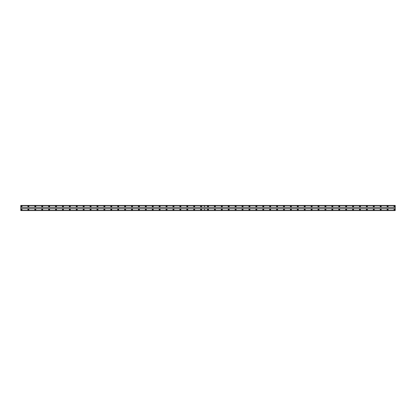 <?xml version="1.0" encoding="UTF-8"?>
<svg xmlns="http://www.w3.org/2000/svg" width="416" height="416" viewBox="0 0 416 416"><rect width="100%" height="100%" fill="white"/><g stroke="black" fill="none" stroke-linecap="round" stroke-linejoin="round"><path stroke-width="0.62" d="M28.397 209.004A0.52 0.52 0 0 0 27.882 209.518A0.52 0.52 0 0 0 28.397 210.038A0.52 0.52 0 0 0 28.917 209.518A0.52 0.52 0 0 0 28.397 209.004M35.308 209.004A0.52 0.52 0 0 0 34.788 209.518A0.52 0.52 0 0 0 35.308 210.038A0.52 0.52 0 0 0 35.823 209.518A0.52 0.52 0 0 0 35.308 209.004M42.214 209.004A0.52 0.52 0 0 0 41.694 209.518A0.52 0.52 0 0 0 42.214 210.038A0.52 0.52 0 0 0 42.734 209.518A0.52 0.52 0 0 0 42.214 209.004M49.119 209.004A0.52 0.52 0 0 0 48.604 209.518A0.52 0.52 0 0 0 49.119 210.038A0.52 0.52 0 0 0 49.639 209.518A0.52 0.52 0 0 0 49.119 209.004M56.03 209.004A0.52 0.52 0 0 0 55.51 209.518A0.52 0.52 0 0 0 56.03 210.038A0.52 0.52 0 0 0 56.55 209.518A0.52 0.52 0 0 0 56.03 209.004M62.936 209.004A0.52 0.52 0 0 0 62.421 209.518A0.52 0.52 0 0 0 62.936 210.038A0.52 0.52 0 0 0 63.456 209.518A0.52 0.52 0 0 0 62.936 209.004M69.846 209.004A0.52 0.52 0 0 0 69.326 209.518A0.52 0.52 0 0 0 69.846 210.038A0.52 0.52 0 0 0 70.361 209.518A0.52 0.52 0 0 0 69.846 209.004M76.752 209.004A0.52 0.52 0 0 0 76.237 209.518A0.52 0.52 0 0 0 76.752 210.038A0.52 0.52 0 0 0 77.272 209.518A0.52 0.52 0 0 0 76.752 209.004M83.663 209.004A0.52 0.52 0 0 0 83.143 209.518A0.52 0.52 0 0 0 83.663 210.038A0.52 0.52 0 0 0 84.178 209.518A0.52 0.52 0 0 0 83.663 209.004M90.568 209.004A0.52 0.52 0 0 0 90.048 209.518A0.52 0.52 0 0 0 90.568 210.038A0.52 0.52 0 0 0 91.088 209.518A0.52 0.52 0 0 0 90.568 209.004M97.474 209.004A0.52 0.52 0 0 0 96.959 209.518A0.52 0.52 0 0 0 97.474 210.038A0.52 0.52 0 0 0 97.994 209.518A0.52 0.52 0 0 0 97.474 209.004M104.385 209.004A0.52 0.52 0 0 0 103.865 209.518A0.52 0.52 0 0 0 104.385 210.038A0.52 0.52 0 0 0 104.9 209.518A0.52 0.52 0 0 0 104.385 209.004M111.29 209.004A0.52 0.52 0 0 0 110.776 209.518A0.52 0.52 0 0 0 111.29 210.038A0.52 0.52 0 0 0 111.81 209.518A0.52 0.52 0 0 0 111.29 209.004M118.201 209.004A0.52 0.52 0 0 0 117.681 209.518A0.52 0.52 0 0 0 118.201 210.038A0.52 0.52 0 0 0 118.716 209.518A0.52 0.52 0 0 0 118.201 209.004M125.107 209.004A0.52 0.52 0 0 0 124.587 209.518A0.52 0.52 0 0 0 125.107 210.038A0.52 0.52 0 0 0 125.627 209.518A0.52 0.52 0 0 0 125.107 209.004M132.012 209.004A0.52 0.52 0 0 0 131.498 209.518A0.52 0.52 0 0 0 132.012 210.038A0.52 0.52 0 0 0 132.532 209.518A0.52 0.52 0 0 0 132.012 209.004M138.923 209.004A0.52 0.52 0 0 0 138.403 209.518A0.52 0.52 0 0 0 138.923 210.038A0.52 0.52 0 0 0 139.438 209.518A0.52 0.52 0 0 0 138.923 209.004M145.829 209.004A0.52 0.52 0 0 0 145.314 209.518A0.52 0.52 0 0 0 145.829 210.038A0.52 0.52 0 0 0 146.349 209.518A0.52 0.52 0 0 0 145.829 209.004M152.74 209.004A0.52 0.52 0 0 0 152.22 209.518A0.52 0.52 0 0 0 152.74 210.038A0.52 0.52 0 0 0 153.254 209.518A0.52 0.52 0 0 0 152.74 209.004M159.645 209.004A0.52 0.52 0 0 0 159.125 209.518A0.52 0.52 0 0 0 159.645 210.038A0.52 0.52 0 0 0 160.165 209.518A0.52 0.52 0 0 0 159.645 209.004M166.556 209.004A0.52 0.52 0 0 0 166.036 209.518A0.52 0.52 0 0 0 166.556 210.038A0.52 0.52 0 0 0 167.071 209.518A0.52 0.52 0 0 0 166.556 209.004M173.462 209.004A0.52 0.52 0 0 0 172.942 209.518A0.52 0.52 0 0 0 173.462 210.038A0.52 0.52 0 0 0 173.982 209.518A0.52 0.52 0 0 0 173.462 209.004M180.367 209.004A0.52 0.52 0 0 0 179.852 209.518A0.52 0.52 0 0 0 180.367 210.038A0.52 0.52 0 0 0 180.887 209.518A0.52 0.52 0 0 0 180.367 209.004M187.278 209.004A0.52 0.52 0 0 0 186.758 209.518A0.52 0.52 0 0 0 187.278 210.038A0.52 0.52 0 0 0 187.793 209.518A0.52 0.52 0 0 0 187.278 209.004M194.184 209.004A0.52 0.52 0 0 0 193.669 209.518A0.52 0.52 0 0 0 194.184 210.038A0.52 0.52 0 0 0 194.704 209.518A0.52 0.52 0 0 0 194.184 209.004M201.094 209.004A0.52 0.52 0 0 0 200.574 209.518A0.52 0.52 0 0 0 201.094 210.038A0.52 0.52 0 0 0 201.609 209.518A0.52 0.52 0 0 0 201.094 209.004M21.492 209.004A0.52 0.52 0 0 0 20.972 209.518A0.52 0.52 0 0 0 21.492 210.038A0.52 0.52 0 0 0 22.006 209.518A0.52 0.52 0 0 0 21.492 209.004M28.397 205.962A0.52 0.52 0 0 0 27.882 206.482A0.52 0.52 0 0 0 28.397 206.996A0.52 0.52 0 0 0 28.917 206.482A0.52 0.52 0 0 0 28.397 205.962M35.308 205.962A0.52 0.52 0 0 0 34.788 206.482A0.52 0.52 0 0 0 35.308 206.996A0.52 0.52 0 0 0 35.823 206.482A0.52 0.52 0 0 0 35.308 205.962M42.214 205.962A0.52 0.52 0 0 0 41.694 206.482A0.52 0.52 0 0 0 42.214 206.996A0.52 0.52 0 0 0 42.734 206.482A0.52 0.52 0 0 0 42.214 205.962M49.119 205.962A0.52 0.52 0 0 0 48.604 206.482A0.52 0.52 0 0 0 49.119 206.996A0.52 0.52 0 0 0 49.639 206.482A0.52 0.52 0 0 0 49.119 205.962M56.03 205.962A0.52 0.52 0 0 0 55.51 206.482A0.52 0.52 0 0 0 56.03 206.996A0.52 0.52 0 0 0 56.55 206.482A0.52 0.52 0 0 0 56.03 205.962M62.936 205.962A0.52 0.52 0 0 0 62.421 206.482A0.52 0.52 0 0 0 62.936 206.996A0.52 0.52 0 0 0 63.456 206.482A0.52 0.52 0 0 0 62.936 205.962M69.846 205.962A0.52 0.52 0 0 0 69.326 206.482A0.52 0.52 0 0 0 69.846 206.996A0.52 0.52 0 0 0 70.361 206.482A0.52 0.52 0 0 0 69.846 205.962M76.752 205.962A0.52 0.52 0 0 0 76.237 206.482A0.52 0.52 0 0 0 76.752 206.996A0.52 0.52 0 0 0 77.272 206.482A0.52 0.52 0 0 0 76.752 205.962M83.663 205.962A0.52 0.52 0 0 0 83.143 206.482A0.52 0.52 0 0 0 83.663 206.996A0.52 0.52 0 0 0 84.178 206.482A0.52 0.52 0 0 0 83.663 205.962M90.568 205.962A0.52 0.52 0 0 0 90.048 206.482A0.52 0.52 0 0 0 90.568 206.996A0.52 0.52 0 0 0 91.088 206.482A0.52 0.52 0 0 0 90.568 205.962M97.474 205.962A0.52 0.52 0 0 0 96.959 206.482A0.52 0.52 0 0 0 97.474 206.996A0.52 0.52 0 0 0 97.994 206.482A0.52 0.52 0 0 0 97.474 205.962M104.385 205.962A0.52 0.52 0 0 0 103.865 206.482A0.52 0.52 0 0 0 104.385 206.996A0.52 0.52 0 0 0 104.9 206.482A0.52 0.52 0 0 0 104.385 205.962M111.29 205.962A0.52 0.52 0 0 0 110.776 206.482A0.52 0.52 0 0 0 111.29 206.996A0.52 0.52 0 0 0 111.81 206.482A0.52 0.52 0 0 0 111.29 205.962M118.201 205.962A0.52 0.52 0 0 0 117.681 206.482A0.52 0.52 0 0 0 118.201 206.996A0.52 0.52 0 0 0 118.716 206.482A0.52 0.52 0 0 0 118.201 205.962M125.107 205.962A0.52 0.52 0 0 0 124.587 206.482A0.52 0.52 0 0 0 125.107 206.996A0.52 0.52 0 0 0 125.627 206.482A0.52 0.52 0 0 0 125.107 205.962M132.012 205.962A0.52 0.52 0 0 0 131.498 206.482A0.52 0.52 0 0 0 132.012 206.996A0.52 0.52 0 0 0 132.532 206.482A0.52 0.52 0 0 0 132.012 205.962M138.923 205.962A0.52 0.52 0 0 0 138.403 206.482A0.52 0.52 0 0 0 138.923 206.996A0.52 0.52 0 0 0 139.438 206.482A0.52 0.52 0 0 0 138.923 205.962M145.829 205.962A0.52 0.52 0 0 0 145.314 206.482A0.52 0.52 0 0 0 145.829 206.996A0.52 0.52 0 0 0 146.349 206.482A0.52 0.52 0 0 0 145.829 205.962M152.74 205.962A0.52 0.52 0 0 0 152.22 206.482A0.52 0.52 0 0 0 152.74 206.996A0.52 0.52 0 0 0 153.254 206.482A0.52 0.52 0 0 0 152.74 205.962M159.645 205.962A0.52 0.52 0 0 0 159.125 206.482A0.52 0.52 0 0 0 159.645 206.996A0.52 0.52 0 0 0 160.165 206.482A0.52 0.52 0 0 0 159.645 205.962M166.556 205.962A0.52 0.52 0 0 0 166.036 206.482A0.52 0.52 0 0 0 166.556 206.996A0.52 0.52 0 0 0 167.071 206.482A0.52 0.52 0 0 0 166.556 205.962M173.462 205.962A0.52 0.52 0 0 0 172.942 206.482A0.52 0.52 0 0 0 173.462 206.996A0.52 0.52 0 0 0 173.982 206.482A0.52 0.52 0 0 0 173.462 205.962M180.367 205.962A0.52 0.52 0 0 0 179.852 206.482A0.52 0.52 0 0 0 180.367 206.996A0.52 0.52 0 0 0 180.887 206.482A0.52 0.52 0 0 0 180.367 205.962M187.278 205.962A0.52 0.52 0 0 0 186.758 206.482A0.52 0.52 0 0 0 187.278 206.996A0.52 0.52 0 0 0 187.793 206.482A0.52 0.52 0 0 0 187.278 205.962M194.184 205.962A0.52 0.52 0 0 0 193.669 206.482A0.52 0.52 0 0 0 194.184 206.996A0.52 0.52 0 0 0 194.704 206.482A0.52 0.52 0 0 0 194.184 205.962M201.094 205.962A0.52 0.52 0 0 0 200.574 206.482A0.52 0.52 0 0 0 201.094 206.996A0.52 0.52 0 0 0 201.609 206.482A0.52 0.52 0 0 0 201.094 205.962M21.492 205.962A0.52 0.52 0 0 0 20.972 206.482A0.52 0.52 0 0 0 21.492 206.996A0.52 0.52 0 0 0 22.006 206.482A0.52 0.52 0 0 0 21.492 205.962M28.397 206.794A0.312 0.312 0 0 1 28.085 206.482A0.312 0.312 0 0 1 28.397 206.17A0.312 0.312 0 0 1 28.709 206.482A0.312 0.312 0 0 1 28.397 206.794M35.308 206.794A0.312 0.312 0 0 1 34.996 206.482A0.312 0.312 0 0 1 35.308 206.17A0.312 0.312 0 0 1 35.615 206.482A0.312 0.312 0 0 1 35.308 206.794M42.214 206.794A0.312 0.312 0 0 1 41.902 206.482A0.312 0.312 0 0 1 42.214 206.17A0.312 0.312 0 0 1 42.526 206.482A0.312 0.312 0 0 1 42.214 206.794M49.119 206.794A0.312 0.312 0 0 1 48.812 206.482A0.312 0.312 0 0 1 49.119 206.17A0.312 0.312 0 0 1 49.431 206.482A0.312 0.312 0 0 1 49.119 206.794M56.03 206.794A0.312 0.312 0 0 1 55.718 206.482A0.312 0.312 0 0 1 56.03 206.17A0.312 0.312 0 0 1 56.342 206.482A0.312 0.312 0 0 1 56.03 206.794M62.936 206.794A0.312 0.312 0 0 1 62.629 206.482A0.312 0.312 0 0 1 62.936 206.17A0.312 0.312 0 0 1 63.248 206.482A0.312 0.312 0 0 1 62.936 206.794M69.846 206.794A0.312 0.312 0 0 1 69.534 206.482A0.312 0.312 0 0 1 69.846 206.17A0.312 0.312 0 0 1 70.158 206.482A0.312 0.312 0 0 1 69.846 206.794M76.752 206.794A0.312 0.312 0 0 1 76.44 206.482A0.312 0.312 0 0 1 76.752 206.17A0.312 0.312 0 0 1 77.064 206.482A0.312 0.312 0 0 1 76.752 206.794M83.663 206.794A0.312 0.312 0 0 1 83.351 206.482A0.312 0.312 0 0 1 83.663 206.17A0.312 0.312 0 0 1 83.97 206.482A0.312 0.312 0 0 1 83.663 206.794M90.568 206.794A0.312 0.312 0 0 1 90.256 206.482A0.312 0.312 0 0 1 90.568 206.17A0.312 0.312 0 0 1 90.88 206.482A0.312 0.312 0 0 1 90.568 206.794M97.474 206.794A0.312 0.312 0 0 1 97.167 206.482A0.312 0.312 0 0 1 97.474 206.17A0.312 0.312 0 0 1 97.786 206.482A0.312 0.312 0 0 1 97.474 206.794M104.385 206.794A0.312 0.312 0 0 1 104.073 206.482A0.312 0.312 0 0 1 104.385 206.17A0.312 0.312 0 0 1 104.697 206.482A0.312 0.312 0 0 1 104.385 206.794M111.29 206.794A0.312 0.312 0 0 1 110.978 206.482A0.312 0.312 0 0 1 111.29 206.17A0.312 0.312 0 0 1 111.602 206.482A0.312 0.312 0 0 1 111.29 206.794M118.201 206.794A0.312 0.312 0 0 1 117.889 206.482A0.312 0.312 0 0 1 118.201 206.17A0.312 0.312 0 0 1 118.508 206.482A0.312 0.312 0 0 1 118.201 206.794M125.107 206.794A0.312 0.312 0 0 1 124.795 206.482A0.312 0.312 0 0 1 125.107 206.17A0.312 0.312 0 0 1 125.419 206.482A0.312 0.312 0 0 1 125.107 206.794M132.012 206.794A0.312 0.312 0 0 1 131.706 206.482A0.312 0.312 0 0 1 132.012 206.17A0.312 0.312 0 0 1 132.324 206.482A0.312 0.312 0 0 1 132.012 206.794M138.923 206.794A0.312 0.312 0 0 1 138.611 206.482A0.312 0.312 0 0 1 138.923 206.17A0.312 0.312 0 0 1 139.235 206.482A0.312 0.312 0 0 1 138.923 206.794M145.829 206.794A0.312 0.312 0 0 1 145.522 206.482A0.312 0.312 0 0 1 145.829 206.17A0.312 0.312 0 0 1 146.141 206.482A0.312 0.312 0 0 1 145.829 206.794M152.74 206.794A0.312 0.312 0 0 1 152.428 206.482A0.312 0.312 0 0 1 152.74 206.17A0.312 0.312 0 0 1 153.046 206.482A0.312 0.312 0 0 1 152.74 206.794M159.645 206.794A0.312 0.312 0 0 1 159.333 206.482A0.312 0.312 0 0 1 159.645 206.17A0.312 0.312 0 0 1 159.957 206.482A0.312 0.312 0 0 1 159.645 206.794M166.556 206.794A0.312 0.312 0 0 1 166.244 206.482A0.312 0.312 0 0 1 166.556 206.17A0.312 0.312 0 0 1 166.863 206.482A0.312 0.312 0 0 1 166.556 206.794M173.462 206.794A0.312 0.312 0 0 1 173.15 206.482A0.312 0.312 0 0 1 173.462 206.17A0.312 0.312 0 0 1 173.774 206.482A0.312 0.312 0 0 1 173.462 206.794M180.367 206.794A0.312 0.312 0 0 1 180.06 206.482A0.312 0.312 0 0 1 180.367 206.17A0.312 0.312 0 0 1 180.679 206.482A0.312 0.312 0 0 1 180.367 206.794M187.278 206.794A0.312 0.312 0 0 1 186.966 206.482A0.312 0.312 0 0 1 187.278 206.17A0.312 0.312 0 0 1 187.59 206.482A0.312 0.312 0 0 1 187.278 206.794M194.184 206.794A0.312 0.312 0 0 1 193.872 206.482A0.312 0.312 0 0 1 194.184 206.17A0.312 0.312 0 0 1 194.496 206.482A0.312 0.312 0 0 1 194.184 206.794M201.094 206.794A0.312 0.312 0 0 1 200.782 206.482A0.312 0.312 0 0 1 201.094 206.17A0.312 0.312 0 0 1 201.401 206.482A0.312 0.312 0 0 1 201.094 206.794M21.492 206.794A0.312 0.312 0 0 1 21.18 206.482A0.312 0.312 0 0 1 21.492 206.17A0.312 0.312 0 0 1 21.804 206.482A0.312 0.312 0 0 1 21.492 206.794M28.397 209.83A0.312 0.312 0 0 1 28.085 209.518A0.312 0.312 0 0 1 28.397 209.206A0.312 0.312 0 0 1 28.709 209.518A0.312 0.312 0 0 1 28.397 209.83M35.308 209.83A0.312 0.312 0 0 1 34.996 209.518A0.312 0.312 0 0 1 35.308 209.206A0.312 0.312 0 0 1 35.615 209.518A0.312 0.312 0 0 1 35.308 209.83M42.214 209.83A0.312 0.312 0 0 1 41.902 209.518A0.312 0.312 0 0 1 42.214 209.206A0.312 0.312 0 0 1 42.526 209.518A0.312 0.312 0 0 1 42.214 209.83M49.119 209.83A0.312 0.312 0 0 1 48.812 209.518A0.312 0.312 0 0 1 49.119 209.206A0.312 0.312 0 0 1 49.431 209.518A0.312 0.312 0 0 1 49.119 209.83M56.03 209.83A0.312 0.312 0 0 1 55.718 209.518A0.312 0.312 0 0 1 56.03 209.206A0.312 0.312 0 0 1 56.342 209.518A0.312 0.312 0 0 1 56.03 209.83M62.936 209.83A0.312 0.312 0 0 1 62.629 209.518A0.312 0.312 0 0 1 62.936 209.206A0.312 0.312 0 0 1 63.248 209.518A0.312 0.312 0 0 1 62.936 209.83M69.846 209.83A0.312 0.312 0 0 1 69.534 209.518A0.312 0.312 0 0 1 69.846 209.206A0.312 0.312 0 0 1 70.158 209.518A0.312 0.312 0 0 1 69.846 209.83M76.752 209.83A0.312 0.312 0 0 1 76.44 209.518A0.312 0.312 0 0 1 76.752 209.206A0.312 0.312 0 0 1 77.064 209.518A0.312 0.312 0 0 1 76.752 209.83M83.663 209.83A0.312 0.312 0 0 1 83.351 209.518A0.312 0.312 0 0 1 83.663 209.206A0.312 0.312 0 0 1 83.97 209.518A0.312 0.312 0 0 1 83.663 209.83M90.568 209.83A0.312 0.312 0 0 1 90.256 209.518A0.312 0.312 0 0 1 90.568 209.206A0.312 0.312 0 0 1 90.88 209.518A0.312 0.312 0 0 1 90.568 209.83M97.474 209.83A0.312 0.312 0 0 1 97.167 209.518A0.312 0.312 0 0 1 97.474 209.206A0.312 0.312 0 0 1 97.786 209.518A0.312 0.312 0 0 1 97.474 209.83M104.385 209.83A0.312 0.312 0 0 1 104.073 209.518A0.312 0.312 0 0 1 104.385 209.206A0.312 0.312 0 0 1 104.697 209.518A0.312 0.312 0 0 1 104.385 209.83M111.29 209.83A0.312 0.312 0 0 1 110.978 209.518A0.312 0.312 0 0 1 111.29 209.206A0.312 0.312 0 0 1 111.602 209.518A0.312 0.312 0 0 1 111.29 209.83M118.201 209.83A0.312 0.312 0 0 1 117.889 209.518A0.312 0.312 0 0 1 118.201 209.206A0.312 0.312 0 0 1 118.508 209.518A0.312 0.312 0 0 1 118.201 209.83M125.107 209.83A0.312 0.312 0 0 1 124.795 209.518A0.312 0.312 0 0 1 125.107 209.206A0.312 0.312 0 0 1 125.419 209.518A0.312 0.312 0 0 1 125.107 209.83M132.012 209.83A0.312 0.312 0 0 1 131.706 209.518A0.312 0.312 0 0 1 132.012 209.206A0.312 0.312 0 0 1 132.324 209.518A0.312 0.312 0 0 1 132.012 209.83M138.923 209.83A0.312 0.312 0 0 1 138.611 209.518A0.312 0.312 0 0 1 138.923 209.206A0.312 0.312 0 0 1 139.235 209.518A0.312 0.312 0 0 1 138.923 209.83M145.829 209.83A0.312 0.312 0 0 1 145.522 209.518A0.312 0.312 0 0 1 145.829 209.206A0.312 0.312 0 0 1 146.141 209.518A0.312 0.312 0 0 1 145.829 209.83M152.74 209.83A0.312 0.312 0 0 1 152.428 209.518A0.312 0.312 0 0 1 152.74 209.206A0.312 0.312 0 0 1 153.046 209.518A0.312 0.312 0 0 1 152.74 209.83M159.645 209.83A0.312 0.312 0 0 1 159.333 209.518A0.312 0.312 0 0 1 159.645 209.206A0.312 0.312 0 0 1 159.957 209.518A0.312 0.312 0 0 1 159.645 209.83M166.556 209.83A0.312 0.312 0 0 1 166.244 209.518A0.312 0.312 0 0 1 166.556 209.206A0.312 0.312 0 0 1 166.863 209.518A0.312 0.312 0 0 1 166.556 209.83M173.462 209.83A0.312 0.312 0 0 1 173.15 209.518A0.312 0.312 0 0 1 173.462 209.206A0.312 0.312 0 0 1 173.774 209.518A0.312 0.312 0 0 1 173.462 209.83M180.367 209.83A0.312 0.312 0 0 1 180.06 209.518A0.312 0.312 0 0 1 180.367 209.206A0.312 0.312 0 0 1 180.679 209.518A0.312 0.312 0 0 1 180.367 209.83M187.278 209.83A0.312 0.312 0 0 1 186.966 209.518A0.312 0.312 0 0 1 187.278 209.206A0.312 0.312 0 0 1 187.59 209.518A0.312 0.312 0 0 1 187.278 209.83M194.184 209.83A0.312 0.312 0 0 1 193.872 209.518A0.312 0.312 0 0 1 194.184 209.206A0.312 0.312 0 0 1 194.496 209.518A0.312 0.312 0 0 1 194.184 209.83M201.094 209.83A0.312 0.312 0 0 1 200.782 209.518A0.312 0.312 0 0 1 201.094 209.206A0.312 0.312 0 0 1 201.401 209.518A0.312 0.312 0 0 1 201.094 209.83M21.492 209.83A0.312 0.312 0 0 1 21.18 209.518A0.312 0.312 0 0 1 21.492 209.206A0.312 0.312 0 0 1 21.804 209.518A0.312 0.312 0 0 1 21.492 209.83M208 206.794A0.312 0.312 0 0 1 207.688 206.482A0.312 0.312 0 0 1 208 206.17A0.312 0.312 0 0 1 208.312 206.482A0.312 0.312 0 0 1 208 206.794M214.906 206.794A0.312 0.312 0 0 1 214.599 206.482A0.312 0.312 0 0 1 214.906 206.17A0.312 0.312 0 0 1 215.218 206.482A0.312 0.312 0 0 1 214.906 206.794M221.816 206.794A0.312 0.312 0 0 1 221.504 206.482A0.312 0.312 0 0 1 221.816 206.17A0.312 0.312 0 0 1 222.128 206.482A0.312 0.312 0 0 1 221.816 206.794M228.722 206.794A0.312 0.312 0 0 1 228.41 206.482A0.312 0.312 0 0 1 228.722 206.17A0.312 0.312 0 0 1 229.034 206.482A0.312 0.312 0 0 1 228.722 206.794M235.633 206.794A0.312 0.312 0 0 1 235.321 206.482A0.312 0.312 0 0 1 235.633 206.17A0.312 0.312 0 0 1 235.94 206.482A0.312 0.312 0 0 1 235.633 206.794M242.538 206.794A0.312 0.312 0 0 1 242.226 206.482A0.312 0.312 0 0 1 242.538 206.17A0.312 0.312 0 0 1 242.85 206.482A0.312 0.312 0 0 1 242.538 206.794M249.444 206.794A0.312 0.312 0 0 1 249.137 206.482A0.312 0.312 0 0 1 249.444 206.17A0.312 0.312 0 0 1 249.756 206.482A0.312 0.312 0 0 1 249.444 206.794M256.355 206.794A0.312 0.312 0 0 1 256.043 206.482A0.312 0.312 0 0 1 256.355 206.17A0.312 0.312 0 0 1 256.667 206.482A0.312 0.312 0 0 1 256.355 206.794M263.26 206.794A0.312 0.312 0 0 1 262.954 206.482A0.312 0.312 0 0 1 263.26 206.17A0.312 0.312 0 0 1 263.572 206.482A0.312 0.312 0 0 1 263.26 206.794M270.171 206.794A0.312 0.312 0 0 1 269.859 206.482A0.312 0.312 0 0 1 270.171 206.17A0.312 0.312 0 0 1 270.478 206.482A0.312 0.312 0 0 1 270.171 206.794M277.077 206.794A0.312 0.312 0 0 1 276.765 206.482A0.312 0.312 0 0 1 277.077 206.17A0.312 0.312 0 0 1 277.389 206.482A0.312 0.312 0 0 1 277.077 206.794M283.988 206.794A0.312 0.312 0 0 1 283.676 206.482A0.312 0.312 0 0 1 283.988 206.17A0.312 0.312 0 0 1 284.294 206.482A0.312 0.312 0 0 1 283.988 206.794M290.893 206.794A0.312 0.312 0 0 1 290.581 206.482A0.312 0.312 0 0 1 290.893 206.17A0.312 0.312 0 0 1 291.205 206.482A0.312 0.312 0 0 1 290.893 206.794M297.799 206.794A0.312 0.312 0 0 1 297.492 206.482A0.312 0.312 0 0 1 297.799 206.17A0.312 0.312 0 0 1 298.111 206.482A0.312 0.312 0 0 1 297.799 206.794M304.71 206.794A0.312 0.312 0 0 1 304.398 206.482A0.312 0.312 0 0 1 304.71 206.17A0.312 0.312 0 0 1 305.022 206.482A0.312 0.312 0 0 1 304.71 206.794M311.615 206.794A0.312 0.312 0 0 1 311.303 206.482A0.312 0.312 0 0 1 311.615 206.17A0.312 0.312 0 0 1 311.927 206.482A0.312 0.312 0 0 1 311.615 206.794M318.526 206.794A0.312 0.312 0 0 1 318.214 206.482A0.312 0.312 0 0 1 318.526 206.17A0.312 0.312 0 0 1 318.833 206.482A0.312 0.312 0 0 1 318.526 206.794M325.432 206.794A0.312 0.312 0 0 1 325.12 206.482A0.312 0.312 0 0 1 325.432 206.17A0.312 0.312 0 0 1 325.744 206.482A0.312 0.312 0 0 1 325.432 206.794M332.337 206.794A0.312 0.312 0 0 1 332.03 206.482A0.312 0.312 0 0 1 332.337 206.17A0.312 0.312 0 0 1 332.649 206.482A0.312 0.312 0 0 1 332.337 206.794M339.248 206.794A0.312 0.312 0 0 1 338.936 206.482A0.312 0.312 0 0 1 339.248 206.17A0.312 0.312 0 0 1 339.56 206.482A0.312 0.312 0 0 1 339.248 206.794M346.154 206.794A0.312 0.312 0 0 1 345.842 206.482A0.312 0.312 0 0 1 346.154 206.17A0.312 0.312 0 0 1 346.466 206.482A0.312 0.312 0 0 1 346.154 206.794M353.064 206.794A0.312 0.312 0 0 1 352.752 206.482A0.312 0.312 0 0 1 353.064 206.17A0.312 0.312 0 0 1 353.371 206.482A0.312 0.312 0 0 1 353.064 206.794M359.97 206.794A0.312 0.312 0 0 1 359.658 206.482A0.312 0.312 0 0 1 359.97 206.17A0.312 0.312 0 0 1 360.282 206.482A0.312 0.312 0 0 1 359.97 206.794M366.881 206.794A0.312 0.312 0 0 1 366.569 206.482A0.312 0.312 0 0 1 366.881 206.17A0.312 0.312 0 0 1 367.188 206.482A0.312 0.312 0 0 1 366.881 206.794M373.786 206.794A0.312 0.312 0 0 1 373.474 206.482A0.312 0.312 0 0 1 373.786 206.17A0.312 0.312 0 0 1 374.098 206.482A0.312 0.312 0 0 1 373.786 206.794M380.692 206.794A0.312 0.312 0 0 1 380.385 206.482A0.312 0.312 0 0 1 380.692 206.17A0.312 0.312 0 0 1 381.004 206.482A0.312 0.312 0 0 1 380.692 206.794M387.603 206.794A0.312 0.312 0 0 1 387.291 206.482A0.312 0.312 0 0 1 387.603 206.17A0.312 0.312 0 0 1 387.915 206.482A0.312 0.312 0 0 1 387.603 206.794M394.508 206.794A0.312 0.312 0 0 1 394.196 206.482A0.312 0.312 0 0 1 394.508 206.17A0.312 0.312 0 0 1 394.82 206.482A0.312 0.312 0 0 1 394.508 206.794M208 209.004A0.52 0.52 0 0 0 207.48 209.518A0.52 0.52 0 0 0 208 210.038A0.52 0.52 0 0 0 208.52 209.518A0.52 0.52 0 0 0 208 209.004M214.906 209.004A0.52 0.52 0 0 0 214.391 209.518A0.52 0.52 0 0 0 214.906 210.038A0.52 0.52 0 0 0 215.426 209.518A0.52 0.52 0 0 0 214.906 209.004M221.816 209.004A0.52 0.52 0 0 0 221.296 209.518A0.52 0.52 0 0 0 221.816 210.038A0.52 0.52 0 0 0 222.331 209.518A0.52 0.52 0 0 0 221.816 209.004M228.722 209.004A0.52 0.52 0 0 0 228.207 209.518A0.52 0.52 0 0 0 228.722 210.038A0.52 0.52 0 0 0 229.242 209.518A0.52 0.52 0 0 0 228.722 209.004M235.633 209.004A0.52 0.52 0 0 0 235.113 209.518A0.52 0.52 0 0 0 235.633 210.038A0.52 0.52 0 0 0 236.148 209.518A0.52 0.52 0 0 0 235.633 209.004M242.538 209.004A0.52 0.52 0 0 0 242.018 209.518A0.52 0.52 0 0 0 242.538 210.038A0.52 0.52 0 0 0 243.058 209.518A0.52 0.52 0 0 0 242.538 209.004M249.444 209.004A0.52 0.52 0 0 0 248.929 209.518A0.52 0.52 0 0 0 249.444 210.038A0.52 0.52 0 0 0 249.964 209.518A0.52 0.52 0 0 0 249.444 209.004M256.355 209.004A0.52 0.52 0 0 0 255.835 209.518A0.52 0.52 0 0 0 256.355 210.038A0.52 0.52 0 0 0 256.875 209.518A0.52 0.52 0 0 0 256.355 209.004M263.26 209.004A0.52 0.52 0 0 0 262.746 209.518A0.52 0.52 0 0 0 263.26 210.038A0.52 0.52 0 0 0 263.78 209.518A0.52 0.52 0 0 0 263.26 209.004M270.171 209.004A0.52 0.52 0 0 0 269.651 209.518A0.52 0.52 0 0 0 270.171 210.038A0.52 0.52 0 0 0 270.686 209.518A0.52 0.52 0 0 0 270.171 209.004M277.077 209.004A0.52 0.52 0 0 0 276.562 209.518A0.52 0.52 0 0 0 277.077 210.038A0.52 0.52 0 0 0 277.597 209.518A0.52 0.52 0 0 0 277.077 209.004M283.988 209.004A0.52 0.52 0 0 0 283.468 209.518A0.52 0.52 0 0 0 283.988 210.038A0.52 0.52 0 0 0 284.502 209.518A0.52 0.52 0 0 0 283.988 209.004M290.893 209.004A0.52 0.52 0 0 0 290.373 209.518A0.52 0.52 0 0 0 290.893 210.038A0.52 0.52 0 0 0 291.413 209.518A0.52 0.52 0 0 0 290.893 209.004M297.799 209.004A0.52 0.52 0 0 0 297.284 209.518A0.52 0.52 0 0 0 297.799 210.038A0.52 0.52 0 0 0 298.319 209.518A0.52 0.52 0 0 0 297.799 209.004M304.71 209.004A0.52 0.52 0 0 0 304.19 209.518A0.52 0.52 0 0 0 304.71 210.038A0.52 0.52 0 0 0 305.224 209.518A0.52 0.52 0 0 0 304.71 209.004M311.615 209.004A0.52 0.52 0 0 0 311.1 209.518A0.52 0.52 0 0 0 311.615 210.038A0.52 0.52 0 0 0 312.135 209.518A0.52 0.52 0 0 0 311.615 209.004M318.526 209.004A0.52 0.52 0 0 0 318.006 209.518A0.52 0.52 0 0 0 318.526 210.038A0.52 0.52 0 0 0 319.041 209.518A0.52 0.52 0 0 0 318.526 209.004M325.432 209.004A0.52 0.52 0 0 0 324.912 209.518A0.52 0.52 0 0 0 325.432 210.038A0.52 0.52 0 0 0 325.952 209.518A0.52 0.52 0 0 0 325.432 209.004M332.337 209.004A0.52 0.52 0 0 0 331.822 209.518A0.52 0.52 0 0 0 332.337 210.038A0.52 0.52 0 0 0 332.857 209.518A0.52 0.52 0 0 0 332.337 209.004M339.248 209.004A0.52 0.52 0 0 0 338.728 209.518A0.52 0.52 0 0 0 339.248 210.038A0.52 0.52 0 0 0 339.763 209.518A0.52 0.52 0 0 0 339.248 209.004M346.154 209.004A0.52 0.52 0 0 0 345.639 209.518A0.52 0.52 0 0 0 346.154 210.038A0.52 0.52 0 0 0 346.674 209.518A0.52 0.52 0 0 0 346.154 209.004M353.064 209.004A0.52 0.52 0 0 0 352.544 209.518A0.52 0.52 0 0 0 353.064 210.038A0.52 0.52 0 0 0 353.579 209.518A0.52 0.52 0 0 0 353.064 209.004M359.97 209.004A0.52 0.52 0 0 0 359.45 209.518A0.52 0.52 0 0 0 359.97 210.038A0.52 0.52 0 0 0 360.49 209.518A0.52 0.52 0 0 0 359.97 209.004M366.881 209.004A0.52 0.52 0 0 0 366.361 209.518A0.52 0.52 0 0 0 366.881 210.038A0.52 0.52 0 0 0 367.396 209.518A0.52 0.52 0 0 0 366.881 209.004M373.786 209.004A0.52 0.52 0 0 0 373.266 209.518A0.52 0.52 0 0 0 373.786 210.038A0.52 0.52 0 0 0 374.306 209.518A0.52 0.52 0 0 0 373.786 209.004M380.692 209.004A0.52 0.52 0 0 0 380.177 209.518A0.52 0.52 0 0 0 380.692 210.038A0.52 0.52 0 0 0 381.212 209.518A0.52 0.52 0 0 0 380.692 209.004M387.603 209.004A0.52 0.52 0 0 0 387.083 209.518A0.52 0.52 0 0 0 387.603 210.038A0.52 0.52 0 0 0 388.118 209.518A0.52 0.52 0 0 0 387.603 209.004M394.508 209.004A0.52 0.52 0 0 0 393.994 209.518A0.52 0.52 0 0 0 394.508 210.038A0.52 0.52 0 0 0 395.028 209.518A0.52 0.52 0 0 0 394.508 209.004M208 205.962A0.52 0.52 0 0 0 207.48 206.482A0.52 0.52 0 0 0 208 206.996A0.52 0.52 0 0 0 208.52 206.482A0.52 0.52 0 0 0 208 205.962M214.906 205.962A0.52 0.52 0 0 0 214.391 206.482A0.52 0.52 0 0 0 214.906 206.996A0.52 0.52 0 0 0 215.426 206.482A0.52 0.52 0 0 0 214.906 205.962M221.816 205.962A0.52 0.52 0 0 0 221.296 206.482A0.52 0.52 0 0 0 221.816 206.996A0.52 0.52 0 0 0 222.331 206.482A0.52 0.52 0 0 0 221.816 205.962M228.722 205.962A0.52 0.52 0 0 0 228.207 206.482A0.52 0.52 0 0 0 228.722 206.996A0.52 0.52 0 0 0 229.242 206.482A0.52 0.52 0 0 0 228.722 205.962M235.633 205.962A0.52 0.52 0 0 0 235.113 206.482A0.52 0.52 0 0 0 235.633 206.996A0.52 0.52 0 0 0 236.148 206.482A0.52 0.52 0 0 0 235.633 205.962M242.538 205.962A0.52 0.52 0 0 0 242.018 206.482A0.52 0.52 0 0 0 242.538 206.996A0.52 0.52 0 0 0 243.058 206.482A0.52 0.52 0 0 0 242.538 205.962M249.444 205.962A0.52 0.52 0 0 0 248.929 206.482A0.52 0.52 0 0 0 249.444 206.996A0.52 0.52 0 0 0 249.964 206.482A0.52 0.52 0 0 0 249.444 205.962M256.355 205.962A0.52 0.52 0 0 0 255.835 206.482A0.52 0.52 0 0 0 256.355 206.996A0.52 0.52 0 0 0 256.875 206.482A0.52 0.52 0 0 0 256.355 205.962M263.26 205.962A0.52 0.52 0 0 0 262.746 206.482A0.52 0.52 0 0 0 263.26 206.996A0.52 0.52 0 0 0 263.78 206.482A0.52 0.52 0 0 0 263.26 205.962M270.171 205.962A0.52 0.52 0 0 0 269.651 206.482A0.52 0.52 0 0 0 270.171 206.996A0.52 0.52 0 0 0 270.686 206.482A0.52 0.52 0 0 0 270.171 205.962M277.077 205.962A0.52 0.52 0 0 0 276.562 206.482A0.52 0.52 0 0 0 277.077 206.996A0.52 0.52 0 0 0 277.597 206.482A0.52 0.52 0 0 0 277.077 205.962M283.988 205.962A0.52 0.52 0 0 0 283.468 206.482A0.52 0.52 0 0 0 283.988 206.996A0.52 0.52 0 0 0 284.502 206.482A0.52 0.52 0 0 0 283.988 205.962M290.893 205.962A0.52 0.52 0 0 0 290.373 206.482A0.52 0.52 0 0 0 290.893 206.996A0.52 0.52 0 0 0 291.413 206.482A0.52 0.52 0 0 0 290.893 205.962M297.799 205.962A0.52 0.52 0 0 0 297.284 206.482A0.52 0.52 0 0 0 297.799 206.996A0.52 0.52 0 0 0 298.319 206.482A0.52 0.52 0 0 0 297.799 205.962M304.71 205.962A0.52 0.52 0 0 0 304.19 206.482A0.52 0.52 0 0 0 304.71 206.996A0.52 0.52 0 0 0 305.224 206.482A0.52 0.52 0 0 0 304.71 205.962M311.615 205.962A0.52 0.52 0 0 0 311.1 206.482A0.52 0.52 0 0 0 311.615 206.996A0.52 0.52 0 0 0 312.135 206.482A0.52 0.52 0 0 0 311.615 205.962M318.526 205.962A0.52 0.52 0 0 0 318.006 206.482A0.52 0.52 0 0 0 318.526 206.996A0.52 0.52 0 0 0 319.041 206.482A0.52 0.52 0 0 0 318.526 205.962M325.432 205.962A0.52 0.52 0 0 0 324.912 206.482A0.52 0.52 0 0 0 325.432 206.996A0.52 0.52 0 0 0 325.952 206.482A0.52 0.52 0 0 0 325.432 205.962M332.337 205.962A0.52 0.52 0 0 0 331.822 206.482A0.52 0.52 0 0 0 332.337 206.996A0.52 0.52 0 0 0 332.857 206.482A0.52 0.52 0 0 0 332.337 205.962M339.248 205.962A0.52 0.52 0 0 0 338.728 206.482A0.52 0.52 0 0 0 339.248 206.996A0.52 0.52 0 0 0 339.763 206.482A0.52 0.52 0 0 0 339.248 205.962M346.154 205.962A0.52 0.52 0 0 0 345.639 206.482A0.52 0.52 0 0 0 346.154 206.996A0.52 0.52 0 0 0 346.674 206.482A0.52 0.52 0 0 0 346.154 205.962M353.064 205.962A0.52 0.52 0 0 0 352.544 206.482A0.52 0.52 0 0 0 353.064 206.996A0.52 0.52 0 0 0 353.579 206.482A0.52 0.52 0 0 0 353.064 205.962M359.97 205.962A0.52 0.52 0 0 0 359.45 206.482A0.52 0.52 0 0 0 359.97 206.996A0.52 0.52 0 0 0 360.49 206.482A0.52 0.52 0 0 0 359.97 205.962M366.881 205.962A0.52 0.52 0 0 0 366.361 206.482A0.52 0.52 0 0 0 366.881 206.996A0.52 0.52 0 0 0 367.396 206.482A0.52 0.52 0 0 0 366.881 205.962M373.786 205.962A0.52 0.52 0 0 0 373.266 206.482A0.52 0.52 0 0 0 373.786 206.996A0.52 0.52 0 0 0 374.306 206.482A0.52 0.52 0 0 0 373.786 205.962M380.692 205.962A0.52 0.52 0 0 0 380.177 206.482A0.52 0.52 0 0 0 380.692 206.996A0.52 0.52 0 0 0 381.212 206.482A0.52 0.52 0 0 0 380.692 205.962M387.603 205.962A0.52 0.52 0 0 0 387.083 206.482A0.52 0.52 0 0 0 387.603 206.996A0.52 0.52 0 0 0 388.118 206.482A0.52 0.52 0 0 0 387.603 205.962M394.508 205.962A0.52 0.52 0 0 0 393.994 206.482A0.52 0.52 0 0 0 394.508 206.996A0.52 0.52 0 0 0 395.028 206.482A0.52 0.52 0 0 0 394.508 205.962M208 209.83A0.312 0.312 0 0 1 207.688 209.518A0.312 0.312 0 0 1 208 209.206A0.312 0.312 0 0 1 208.312 209.518A0.312 0.312 0 0 1 208 209.83M214.906 209.83A0.312 0.312 0 0 1 214.599 209.518A0.312 0.312 0 0 1 214.906 209.206A0.312 0.312 0 0 1 215.218 209.518A0.312 0.312 0 0 1 214.906 209.83M221.816 209.83A0.312 0.312 0 0 1 221.504 209.518A0.312 0.312 0 0 1 221.816 209.206A0.312 0.312 0 0 1 222.128 209.518A0.312 0.312 0 0 1 221.816 209.83M228.722 209.83A0.312 0.312 0 0 1 228.41 209.518A0.312 0.312 0 0 1 228.722 209.206A0.312 0.312 0 0 1 229.034 209.518A0.312 0.312 0 0 1 228.722 209.83M235.633 209.83A0.312 0.312 0 0 1 235.321 209.518A0.312 0.312 0 0 1 235.633 209.206A0.312 0.312 0 0 1 235.94 209.518A0.312 0.312 0 0 1 235.633 209.83M242.538 209.83A0.312 0.312 0 0 1 242.226 209.518A0.312 0.312 0 0 1 242.538 209.206A0.312 0.312 0 0 1 242.85 209.518A0.312 0.312 0 0 1 242.538 209.83M249.444 209.83A0.312 0.312 0 0 1 249.137 209.518A0.312 0.312 0 0 1 249.444 209.206A0.312 0.312 0 0 1 249.756 209.518A0.312 0.312 0 0 1 249.444 209.83M256.355 209.83A0.312 0.312 0 0 1 256.043 209.518A0.312 0.312 0 0 1 256.355 209.206A0.312 0.312 0 0 1 256.667 209.518A0.312 0.312 0 0 1 256.355 209.83M263.26 209.83A0.312 0.312 0 0 1 262.954 209.518A0.312 0.312 0 0 1 263.26 209.206A0.312 0.312 0 0 1 263.572 209.518A0.312 0.312 0 0 1 263.26 209.83M270.171 209.83A0.312 0.312 0 0 1 269.859 209.518A0.312 0.312 0 0 1 270.171 209.206A0.312 0.312 0 0 1 270.478 209.518A0.312 0.312 0 0 1 270.171 209.83M277.077 209.83A0.312 0.312 0 0 1 276.765 209.518A0.312 0.312 0 0 1 277.077 209.206A0.312 0.312 0 0 1 277.389 209.518A0.312 0.312 0 0 1 277.077 209.83M283.988 209.83A0.312 0.312 0 0 1 283.676 209.518A0.312 0.312 0 0 1 283.988 209.206A0.312 0.312 0 0 1 284.294 209.518A0.312 0.312 0 0 1 283.988 209.83M290.893 209.83A0.312 0.312 0 0 1 290.581 209.518A0.312 0.312 0 0 1 290.893 209.206A0.312 0.312 0 0 1 291.205 209.518A0.312 0.312 0 0 1 290.893 209.83M297.799 209.83A0.312 0.312 0 0 1 297.492 209.518A0.312 0.312 0 0 1 297.799 209.206A0.312 0.312 0 0 1 298.111 209.518A0.312 0.312 0 0 1 297.799 209.83M304.71 209.83A0.312 0.312 0 0 1 304.398 209.518A0.312 0.312 0 0 1 304.71 209.206A0.312 0.312 0 0 1 305.022 209.518A0.312 0.312 0 0 1 304.71 209.83M311.615 209.83A0.312 0.312 0 0 1 311.303 209.518A0.312 0.312 0 0 1 311.615 209.206A0.312 0.312 0 0 1 311.927 209.518A0.312 0.312 0 0 1 311.615 209.83M318.526 209.83A0.312 0.312 0 0 1 318.214 209.518A0.312 0.312 0 0 1 318.526 209.206A0.312 0.312 0 0 1 318.833 209.518A0.312 0.312 0 0 1 318.526 209.83M325.432 209.83A0.312 0.312 0 0 1 325.12 209.518A0.312 0.312 0 0 1 325.432 209.206A0.312 0.312 0 0 1 325.744 209.518A0.312 0.312 0 0 1 325.432 209.83M332.337 209.83A0.312 0.312 0 0 1 332.03 209.518A0.312 0.312 0 0 1 332.337 209.206A0.312 0.312 0 0 1 332.649 209.518A0.312 0.312 0 0 1 332.337 209.83M339.248 209.83A0.312 0.312 0 0 1 338.936 209.518A0.312 0.312 0 0 1 339.248 209.206A0.312 0.312 0 0 1 339.56 209.518A0.312 0.312 0 0 1 339.248 209.83M346.154 209.83A0.312 0.312 0 0 1 345.842 209.518A0.312 0.312 0 0 1 346.154 209.206A0.312 0.312 0 0 1 346.466 209.518A0.312 0.312 0 0 1 346.154 209.83M353.064 209.83A0.312 0.312 0 0 1 352.752 209.518A0.312 0.312 0 0 1 353.064 209.206A0.312 0.312 0 0 1 353.371 209.518A0.312 0.312 0 0 1 353.064 209.83M359.97 209.83A0.312 0.312 0 0 1 359.658 209.518A0.312 0.312 0 0 1 359.97 209.206A0.312 0.312 0 0 1 360.282 209.518A0.312 0.312 0 0 1 359.97 209.83M366.881 209.83A0.312 0.312 0 0 1 366.569 209.518A0.312 0.312 0 0 1 366.881 209.206A0.312 0.312 0 0 1 367.188 209.518A0.312 0.312 0 0 1 366.881 209.83M373.786 209.83A0.312 0.312 0 0 1 373.474 209.518A0.312 0.312 0 0 1 373.786 209.206A0.312 0.312 0 0 1 374.098 209.518A0.312 0.312 0 0 1 373.786 209.83M380.692 209.83A0.312 0.312 0 0 1 380.385 209.518A0.312 0.312 0 0 1 380.692 209.206A0.312 0.312 0 0 1 381.004 209.518A0.312 0.312 0 0 1 380.692 209.83M387.603 209.83A0.312 0.312 0 0 1 387.291 209.518A0.312 0.312 0 0 1 387.603 209.206A0.312 0.312 0 0 1 387.915 209.518A0.312 0.312 0 0 1 387.603 209.83M394.508 209.83A0.312 0.312 0 0 1 394.196 209.518A0.312 0.312 0 0 1 394.508 209.206A0.312 0.312 0 0 1 394.82 209.518A0.312 0.312 0 0 1 394.508 209.83M20.8 210.558L20.8 205.442L395.2 205.442L395.2 210.558L20.8 210.558M20.8 208.759L204.532 208.759L204.532 210.335L20.8 210.335M395.2 208.692L20.8 208.692M20.8 207.308L395.2 207.308M20.8 205.665L204.532 205.665L204.532 207.241L20.8 207.241M395.2 210.335L204.558 210.335L204.558 208.759L395.2 208.759M395.2 207.241L204.558 207.241L204.558 205.665L395.2 205.665M204.558 210.335L204.558 208.759M395.2 210.371L20.8 210.371M204.558 205.665L204.558 207.241M20.8 205.629L395.2 205.629M395.2 210.517L20.8 210.517M20.8 205.483L395.2 205.483"/></g></svg>
